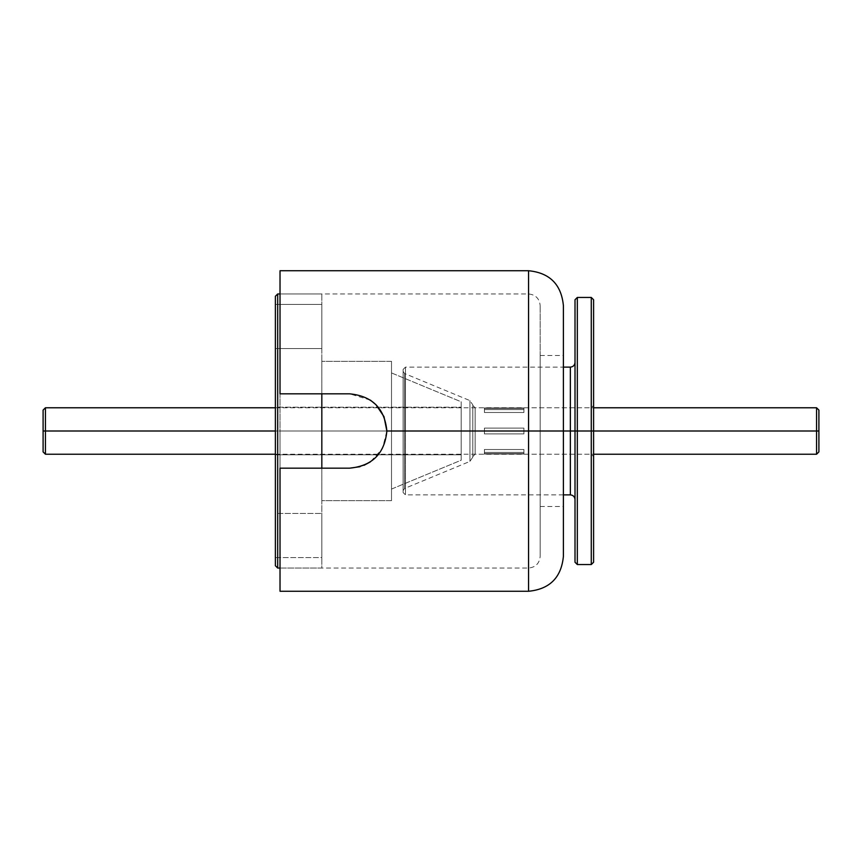 <?xml version="1.0" encoding="UTF-8"?>
<svg xmlns="http://www.w3.org/2000/svg" width="862" height="862" viewBox="0 0 862 862"><rect width="100%" height="100%" fill="white"/><g stroke="black" fill="none" stroke-linecap="round" stroke-linejoin="round"><path stroke-width="0.65" stroke-dasharray="4.31 3.23" d="M370.38 400.119L349.703 393.837L280.021 393.837L280.021 295.246L280.021 590.179L280.021 431L528.557 431L528.557 591.267L528.557 293.953L528.557 431L528.557 293.953L528.557 431L540.172 431L540.172 305.568L540.172 431L540.172 305.568L540.172 431L386.866 431L382.459 448.563L370.38 461.881M364.001 465.308L359.993 466.708M280.021 567.325L280.021 431L280.021 566.754L280.021 468.163L349.703 468.163C372.298 465.965 384.689 453.584 386.866 431L563.392 431L563.392 556.432L563.392 355.51L563.392 431L563.392 355.51L563.392 431L540.172 431L540.172 355.51L540.172 431L540.172 355.51L540.172 431L563.392 431L540.172 431L540.172 556.432L540.172 305.568L540.172 506.49L540.172 355.51L540.172 506.49L540.172 431L540.172 506.49L540.172 431L563.392 431L563.392 556.432L563.392 305.568L563.392 506.49L563.392 355.51L563.392 431L528.557 431L528.557 591.267L528.557 293.953L528.557 431L528.557 293.953L528.557 431L280.021 431L528.557 431L528.557 568.047L528.557 431L528.557 568.047L528.557 431L280.021 431L280.021 294.675M280.021 393.837L280.021 271.821L280.021 431L280.021 271.821L280.021 393.837L349.703 393.837C372.298 396.035 384.678 408.426 386.866 431M528.557 431L528.557 270.733L528.557 431L528.557 270.733L528.557 431L540.172 431L540.172 556.432L540.172 431L540.172 556.432L540.172 431L528.557 431L528.557 568.047L528.557 431M563.392 431L563.392 305.568L563.392 431L405.452 431L405.452 494.874L405.452 431L405.452 494.874L405.452 431L403.125 431L403.125 492.558L403.125 431L403.125 492.558L403.125 431L405.452 431L405.452 494.874L405.452 431L405.452 494.874L405.452 431L570.364 431L570.364 367.126L570.364 494.874L570.364 431L405.452 431L405.452 367.126L405.452 431L405.452 367.126L405.452 431L563.392 431M349.703 468.163L280.021 468.163M461.192 460.2L461.192 401.8L391.51 372.934L391.51 489.066L461.192 460.2L461.192 401.8L461.192 460.2L391.51 489.066L391.51 372.934L461.192 401.8L461.192 460.2M275.377 513.461L275.377 557.595L321.828 557.595L321.828 513.461L275.377 513.461L275.377 557.595L275.377 513.461L321.828 513.461L321.828 557.595L321.828 513.461L321.828 557.595L275.377 557.595L275.377 513.461M280.021 568.047L321.828 568.047L321.828 293.953L280.021 293.953L321.828 293.953L321.828 568.047L280.021 568.047L528.557 568.047C535.582 567.325 539.45 563.457 540.172 556.432M275.377 407.187L275.377 454.813L461.192 454.813L461.192 407.187L275.377 407.187L275.377 454.813L275.377 407.187L461.192 407.187L461.192 454.813L461.192 407.187L461.192 454.813L275.377 454.813L275.377 407.187M275.377 348.539L275.377 304.405L321.828 304.405L321.828 348.539L275.377 348.539L321.828 348.539L321.828 304.405L275.377 304.405L275.377 348.539M321.828 361.318L321.828 500.682L391.51 500.682L391.51 361.318L321.828 361.318L391.51 361.318L391.51 500.682L321.828 500.682L321.828 361.318M275.377 296.28L275.377 565.72L275.377 296.28M321.828 348.539L321.828 304.405L321.828 348.539M277.693 568.047L277.693 293.953L277.693 568.047M391.51 361.318L391.51 500.682L391.51 361.318M391.51 372.934L391.51 489.066L391.51 372.934M523.913 433.898L523.913 431L484.422 431L484.422 433.898L523.913 433.898L484.422 433.898L484.422 428.102L523.913 428.102L523.913 431L593.595 431L523.913 431L523.913 428.102L484.422 428.102L484.422 431L45.427 431L45.427 407.769L45.427 431L43.1 431L43.1 410.096L43.1 451.903L43.1 410.096L43.1 451.903L43.1 431L45.427 431L45.427 407.769L45.427 454.231L45.427 431L484.422 431L484.422 428.102L523.913 428.102L523.913 431L484.422 431L523.913 431L523.913 433.898L523.913 428.102L523.913 433.898L523.913 431L816.573 431L816.573 407.769L816.573 431L816.573 407.769L816.573 431L523.913 431L523.913 433.898L484.422 433.898L484.422 428.102L484.422 433.898L523.913 433.898L523.913 428.102L484.422 428.102L484.422 431L275.377 431L484.422 431L484.422 433.898L484.422 431L523.913 431L523.913 433.898L484.422 433.898L484.422 431L484.422 433.898L523.913 433.898M818.9 431L818.9 410.096L818.9 431L816.573 431L816.573 454.231L816.573 431L816.573 454.231L816.573 431L818.9 431L818.9 410.096L818.9 431M523.913 409.59L523.913 412.489L484.422 412.489L484.422 409.59L523.913 409.59L484.422 409.59L484.422 412.489L523.913 412.489L523.913 408.372L484.422 408.372L484.422 412.489L523.913 412.489L523.913 408.372L484.422 407.985L484.422 409.59L523.913 409.59L523.913 412.489L484.422 412.489L484.422 408.372L523.913 408.372L523.913 412.489L523.913 408.372L523.913 409.59L484.422 409.59L484.422 408.372L484.422 412.489L484.422 408.372L523.913 407.985L523.913 412.489L523.913 409.59M523.913 449.511L523.913 453.627L484.422 453.627L484.422 449.511L523.913 449.511L484.422 449.511L484.422 454.015L484.422 452.41L523.913 452.41L523.913 453.627L484.422 453.627L523.913 453.627L523.913 449.511L523.913 453.627L523.913 449.511L523.913 452.41L484.422 452.41L484.422 453.627L484.422 449.511L484.422 453.627L523.913 454.015L523.913 449.511L523.913 452.41L484.422 452.41L484.422 449.511L484.422 453.627L484.422 449.511L523.913 449.511L484.422 449.511L484.422 452.41L523.913 452.41L523.913 449.511M484.422 409.59L484.422 412.489L484.422 409.59M45.427 431L45.427 454.231L45.427 431M523.913 428.102L523.913 431L523.913 428.102L484.422 428.102L484.422 431L484.422 428.102L523.913 428.102M472.807 431L472.807 404.903L472.807 431L472.807 404.903L472.807 431L469.941 431L469.941 400.604L469.941 431L469.941 400.604L469.941 431L472.807 431L472.807 456.548L472.807 431L472.807 456.548L472.807 431L475.134 431L475.134 454.231L475.134 431L475.134 454.231L475.134 431L472.807 431L472.807 457.097L472.807 404.903L472.807 456.548L472.807 405.452L472.807 431L472.807 405.452L472.807 431L475.134 431L475.134 407.769L475.134 431L475.134 407.769L475.134 431L591.267 431L591.267 454.231L591.267 431L591.267 454.231L591.267 431L593.595 431L593.595 456.548L593.595 431L593.595 456.548L593.595 431L591.267 431L591.267 564.556L591.267 431L593.595 431L593.595 562.239L593.595 299.76L593.595 456.548L593.595 431L591.267 431L591.267 564.556L591.267 407.769L591.267 431L591.267 407.769L591.267 431L475.134 431L475.134 454.231L475.134 431L475.134 454.231L475.134 431L591.267 431L472.807 431L472.807 457.097L472.807 431L472.807 457.097L472.807 431L469.941 431L469.941 400.604L469.941 431L469.941 400.604L469.941 431L404.558 431L404.558 488.474L404.558 431L404.558 488.474L404.558 431L403.125 431L403.125 490.618L403.125 431L403.125 490.618L403.125 431L404.558 431L404.558 373.526L404.558 431L404.558 373.526L404.558 431L469.941 431L469.941 461.396L469.941 431L469.941 461.396L469.941 431L404.558 431L472.807 431M575.008 431L575.008 362.482L575.008 431L575.008 362.482L575.008 431L570.364 431L570.364 367.126L570.364 494.874L570.364 431L575.008 431L575.008 562.239L575.008 431L577.335 431L577.335 564.556L577.335 431L577.335 564.556L577.335 431L591.267 431L591.267 454.231L591.267 431L591.267 454.231L591.267 431L577.335 431L577.335 297.444L577.335 431L577.335 297.444L577.335 431L575.008 431L575.008 562.239L575.008 299.76L575.008 431M591.267 431L591.267 297.444L591.267 431L591.267 297.444L591.267 431L593.595 431L593.595 299.76L593.595 431L593.595 405.452L593.595 431L593.595 405.452L593.595 431L591.267 431L591.267 407.769L591.267 431M403.125 431L403.125 492.558L403.125 369.442L403.125 490.618L403.125 371.382L403.125 431L403.125 371.382L403.125 431L404.558 431L404.558 488.474L404.558 431L404.558 488.474L404.558 431L403.125 431L405.452 431L405.452 367.126L405.452 431L405.452 367.126L405.452 431L403.125 431L403.125 369.442L403.125 431M475.134 431L475.134 407.769L475.134 431M404.558 431L404.558 373.526L404.558 431M469.941 431L469.941 461.396L469.941 431M280.021 293.953L528.557 293.953C535.582 294.675 539.45 298.543 540.172 305.568M540.172 355.51L563.392 355.51M540.172 506.49L563.392 506.49M275.377 407.769L593.595 407.769M523.913 407.985L484.422 407.985L523.913 407.985M523.913 454.015L484.422 454.015L523.913 454.015M275.377 454.231L593.595 454.231M403.125 371.382L404.558 373.526L469.941 400.604L472.807 404.903M472.807 456.548L475.134 454.231L591.267 454.231L593.595 456.548M563.392 494.874L405.452 494.874L403.125 492.558M472.807 457.097L469.941 461.396L404.558 488.474L403.125 490.618M472.807 405.452L475.134 407.769L591.267 407.769L593.595 405.452M403.125 369.442L405.452 367.126L563.392 367.126"/><path stroke-width="1.29" d="M359.993 466.708L349.703 468.163C372.287 465.954 384.678 453.574 386.866 431C384.678 453.574 372.287 465.954 349.703 468.163L280.021 468.163L280.021 590.599M370.38 461.881L364.001 465.308M280.021 271.401L280.021 393.837L349.703 393.837C372.298 396.035 384.689 408.426 386.866 431L563.392 431L563.392 556.432L563.392 431L528.557 431L528.557 591.267L528.557 431L528.557 591.267L528.557 431L386.866 431L383.989 416.648L375.994 404.731L370.38 400.119M528.557 431L528.557 270.733L528.557 431M563.392 431L563.392 305.568L563.392 431L570.364 431L570.364 367.126L570.364 431L575.008 431L575.008 562.239L575.008 431L577.335 431L577.335 564.556L577.335 431L575.008 431L575.008 299.76L575.008 431L570.364 431L570.364 494.874L570.364 431L563.392 431M386.866 431C384.689 408.426 372.298 396.035 349.703 393.837L280.021 393.837M280.021 468.163L349.703 468.163M275.377 296.28L275.377 565.72L277.693 568.047L277.693 293.953L275.377 296.28L277.693 293.953L277.693 568.047L280.021 568.047L277.693 568.047L275.377 565.72L275.377 296.28M321.828 468.163L321.828 393.837L321.828 468.163M280.021 293.953L277.693 293.953L280.021 293.953M816.573 431L816.573 407.769L816.573 431L818.9 431L818.9 410.096L818.9 431L816.573 431L816.573 407.769L816.573 454.231L816.573 431L593.595 431L816.573 431L816.573 454.231L816.573 431M43.1 431L43.1 410.096L43.1 431L45.427 431L45.427 407.769L45.427 431L45.427 407.769L45.427 431L275.377 431L45.427 431L45.427 454.231L45.427 431L43.1 431L43.1 451.903L43.1 431M45.427 431L45.427 454.231L45.427 431M818.9 431L818.9 451.903L818.9 431M591.267 431L591.267 564.556L591.267 431L591.267 564.556L591.267 431L577.335 431L577.335 564.556L577.335 297.444L577.335 431L591.267 431L591.267 297.444L591.267 431L591.267 297.444L591.267 431L593.595 431L593.595 562.239L593.595 431L591.267 431M570.364 431L570.364 367.126L570.364 431M577.335 431L577.335 297.444L577.335 431M593.595 431L593.595 299.76L593.595 431M280.021 591.267L528.557 591.267C549.697 589.188 561.313 577.572 563.392 556.432M280.021 270.733L528.557 270.733C549.697 272.812 561.313 284.428 563.392 305.568M593.595 407.769L816.573 407.769L818.9 410.096M275.377 407.769L45.427 407.769L43.1 410.096M43.1 451.903L45.427 454.231L275.377 454.231M593.595 454.231L816.573 454.231L818.9 451.903M563.392 367.126L570.364 367.126C573.165 366.835 574.717 365.283 575.008 362.482M575.008 562.239L577.335 564.556L591.267 564.556L593.595 562.239M563.392 494.874L570.364 494.874C573.165 495.165 574.717 496.717 575.008 499.518M575.008 299.76L577.335 297.444L591.267 297.444L593.595 299.76"/></g></svg>
